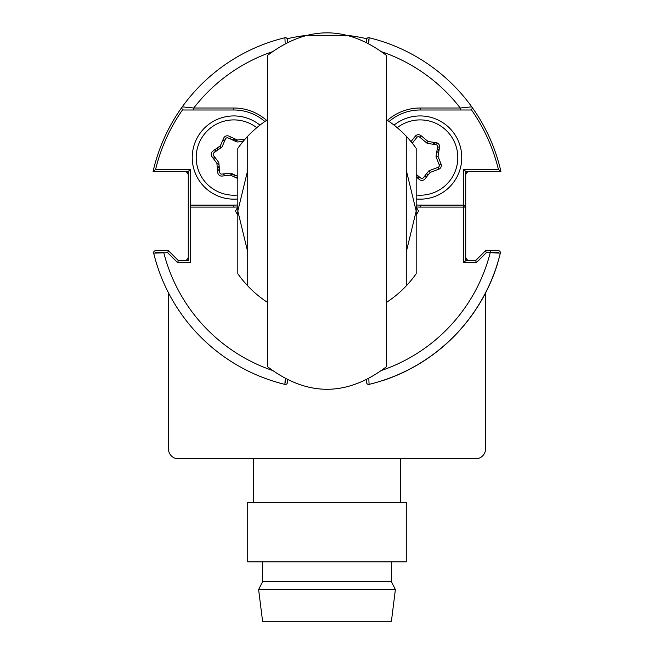 <?xml version="1.0" encoding="UTF-8"?>
<svg xmlns="http://www.w3.org/2000/svg" width="654" height="654" viewBox="0 0 654 654"><rect width="100%" height="100%" fill="white"/><g stroke="black" fill="none" stroke-linecap="round" stroke-linejoin="round"><path stroke-width="0.98" d="M184.305 171.43A3.965 3.965 0 0 1 188.27 175.395M188.27 256.646A3.965 3.965 0 0 1 184.305 260.611M180.005 260.611A3.965 3.965 0 0 1 177.201 259.45M465.73 175.395A3.965 3.965 0 0 1 469.695 171.43M469.695 260.611A3.965 3.965 0 0 1 465.73 256.646M476.799 259.45A3.965 3.965 0 0 1 473.995 260.611M371.595 383.767A178.362 178.362 0 0 0 499.697 255.657M438.899 151.139A19.816 19.816 0 0 0 437.436 147.869M435.082 144.526A19.816 19.816 0 0 0 432.629 142.163M416.32 176.997A19.816 19.816 0 0 0 419.884 177.373M423.964 177.005A19.816 19.816 0 0 0 427.234 176.065M214.087 156.192A19.816 19.816 0 0 0 214.144 159.592M217.39 168.585A19.816 19.816 0 0 0 219.646 171.373M222.785 173.997A19.816 19.816 0 0 0 225.761 175.648M235.178 177.332A19.816 19.816 0 0 0 237.819 176.972M243.934 140.487A19.816 19.816 0 0 0 241.947 139.465M232.538 137.781A19.816 19.816 0 0 0 228.998 138.337M225.156 139.752A19.816 19.816 0 0 0 222.237 141.501M216.073 148.81A19.816 19.816 0 0 0 214.79 152.153M485.546 292.779L485.546 448.881A9.908 9.908 0 0 1 475.638 458.789L178.362 458.789A9.908 9.908 0 0 1 168.454 448.881L168.454 292.779M366.861 38.741A176.874 176.874 0 0 0 349.784 35.659L304.216 35.659A176.874 176.874 0 0 0 287.139 38.741M262.589 621.3L391.411 621.3L395.376 589.589L258.624 589.589L262.589 621.3M258.624 589.589L262.589 581.668L391.411 581.668L395.376 589.589M391.411 581.668L391.411 561.843M262.589 581.668L262.589 561.843M247.727 561.843L406.273 561.843L406.273 502.395L247.727 502.395L247.727 561.843M400.33 502.395L400.33 458.789M253.67 502.395L253.67 458.789M167.637 252.681L153.674 253.147A1.978 1.978 0 0 1 155.595 250.703L168.454 250.703L178.362 260.611L188.27 260.611L178.362 260.611L177.545 262.589L167.637 252.681L168.454 250.703L155.595 250.703A1.978 1.978 0 0 0 153.674 253.147A178.362 178.362 0 0 0 284.915 384.388L285.079 380.669M237.819 206.942A49.549 49.549 0 0 1 233.854 207.097L190.257 207.097L190.257 205.119L233.854 205.119A47.562 47.562 0 0 0 237.819 204.955M182.703 109.627A176.384 176.384 0 0 0 155.595 169.443L153.093 171.43A178.362 178.362 0 0 1 182.245 106.847A1.978 1.978 0 0 0 183.856 109.995L193.748 109.995L193.748 108.008L233.854 108.008L233.854 109.995L183.856 109.995M155.595 169.443L190.257 169.443L188.27 171.43L153.093 171.43A178.362 178.362 0 0 1 182.245 106.847L193.748 108.008A168.454 168.454 0 0 1 271.631 51.968M233.854 109.995A47.562 47.562 0 0 1 264.878 121.497A47.562 47.562 0 0 0 233.854 109.995L193.748 109.995M190.257 169.443L190.257 205.119M188.27 260.611L188.27 171.43L188.27 260.611M285.16 43.123L284.915 37.736A1.978 1.978 0 0 1 287.368 39.665L287.368 41.995L287.368 39.665M182.245 106.847A178.362 178.362 0 0 1 284.915 37.736A178.362 178.362 0 0 0 182.245 106.847M470.144 109.995L420.146 109.995L470.144 109.995A1.978 1.978 0 0 0 471.755 106.847A178.362 178.362 0 0 1 500.907 171.43L465.73 171.43L465.73 260.611L475.638 260.611L465.73 260.611L463.743 262.589L475.638 262.589M460.252 109.995L460.252 108.008L471.755 106.847A178.362 178.362 0 0 1 500.907 171.43L498.405 169.443A176.384 176.384 0 0 0 471.297 109.627M485.546 250.703L490.23 250.703L490.23 252.681L486.363 252.681L485.546 250.703L475.638 260.611L476.455 262.589L463.743 262.589L463.743 207.097L420.146 207.097L420.146 205.119A47.562 47.562 0 0 1 416.181 204.955A47.562 47.562 0 0 0 420.146 205.119L463.743 205.119L463.743 207.097L465.73 207.097A1.978 1.978 0 0 0 463.743 205.119L465.73 207.097L465.73 171.43L463.743 169.443L498.405 169.443M420.146 109.995A47.562 47.562 0 0 0 389.122 121.497A47.562 47.562 0 0 1 420.146 109.995L420.146 108.008L460.252 108.008A168.454 168.454 0 0 0 382.369 51.968M463.743 205.119L463.743 169.443M368.921 41.455L369.085 37.736A1.978 1.978 0 0 0 366.632 39.665L366.632 41.995L366.632 39.665A1.978 1.978 0 0 1 369.085 37.736A178.362 178.362 0 0 1 471.755 106.847M490.23 250.703L498.405 250.703L490.23 250.703M382.369 370.156A168.454 168.454 0 0 0 490.23 252.681L500.326 253.147A1.978 1.978 0 0 0 498.405 250.703A1.978 1.978 0 0 1 500.326 253.147A178.362 178.362 0 0 1 369.085 384.388A1.978 1.978 0 0 1 366.632 382.467L366.632 380.137L366.632 382.467M368.84 379.001L369.085 384.388M190.257 207.097L190.257 262.589L177.545 262.589M287.368 382.467A1.978 1.978 0 0 1 284.915 384.388A1.978 1.978 0 0 0 287.368 382.467L287.368 380.137L287.368 382.467M178.362 262.589L190.257 262.589M368.619 43.009L368.619 39.665A176.384 176.384 0 0 1 368.995 39.755M490.23 252.681L498.405 252.681A176.384 176.384 0 0 1 498.307 253.057M285.381 379.124L285.381 382.467A176.384 176.384 0 0 1 285.005 382.369M155.693 253.057A176.384 176.384 0 0 1 155.595 252.681L163.77 252.681A168.454 168.454 0 0 0 271.631 370.156M218.232 147.273L217.03 150.559M217.136 165.944L219.384 168.626M232.759 176.228L236.208 175.624M234.949 138.885L232.366 139.882M234.827 141.011L238.301 139.882M232.881 174.103L229.407 175.223M219.041 164.988L216.327 162.535M220.006 148.442L220.774 144.869M256.785 127.693A37.654 37.654 0 0 0 196.74 151.197A37.654 37.654 0 0 0 237.819 194.998M237.819 198.98A41.619 41.619 0 0 1 192.832 150.534A41.619 41.619 0 0 1 259.949 125.127M231.164 173.31L237.819 176.359L231.164 173.31A1.978 1.978 0 0 0 230.11 173.147L221.935 174.095L230.11 173.147M237.598 141.959L243.239 141.313L237.598 141.959A1.978 1.978 0 0 1 236.544 141.795L228.14 137.945A1.978 1.978 0 0 0 225.491 138.959L222.221 146.512A1.978 1.978 0 0 1 221.551 147.346L214.013 152.701A1.978 1.978 0 0 0 213.572 155.497L218.477 162.11A1.978 1.978 0 0 1 218.861 163.099L219.736 172.313A1.978 1.978 0 0 0 221.935 174.095M218.861 163.099L219.736 172.313M214.013 152.701A1.978 1.978 0 0 0 213.572 155.497L218.477 162.11M236.544 141.795L228.14 137.945M237.819 178.534L230.339 175.117L222.164 176.057A3.965 3.965 0 0 1 217.757 172.501L216.891 163.287L211.978 156.682A3.965 3.965 0 0 1 212.869 151.09L220.406 145.728L223.676 138.174A3.965 3.965 0 0 1 228.957 136.146L237.369 139.997L245.136 139.098M423.432 177.675A1.978 1.978 0 0 1 420.612 177.97L416.181 174.316L420.612 177.97A1.978 1.978 0 0 0 423.432 177.675L428.534 171.217A1.978 1.978 0 0 1 429.4 170.596L438.066 167.359A1.978 1.978 0 0 0 439.21 164.767L436.177 157.123A1.978 1.978 0 0 1 436.063 156.061L437.591 146.937A1.978 1.978 0 0 0 435.924 144.648L427.781 143.455A1.978 1.978 0 0 1 426.809 143.022L419.68 137.136L420.939 135.607L428.076 141.493L426.809 143.022M438.515 167.122A1.978 1.978 0 0 0 439.21 164.767L441.049 164.04A3.965 3.965 0 0 1 438.752 169.214L438.066 167.359A1.978 1.978 0 0 0 438.515 167.122M416.181 194.998A37.654 37.654 0 0 0 450.859 135.77A37.654 37.654 0 0 0 397.215 127.693M394.051 125.127A41.619 41.619 0 0 1 454.097 133.481A41.619 41.619 0 0 1 416.181 198.98M438.752 169.214L430.095 172.452L429.4 170.596A1.978 1.978 0 0 0 428.534 171.217M428.076 141.493L436.218 142.686A3.965 3.965 0 0 1 439.545 147.264L438.016 156.388L436.177 157.123M436.218 142.686L435.924 144.648M439.545 147.264L437.591 146.937M419.68 137.136A1.978 1.978 0 0 0 416.86 137.438L412.298 143.201M416.86 137.438L415.306 136.204A3.965 3.965 0 0 1 420.939 135.607M430.095 172.452L424.986 178.902A3.965 3.965 0 0 1 419.353 179.498L416.181 176.882M433.676 144.321L433.079 142.539M417.162 177.144L418.871 176.531M424.838 175.893L426.678 176.261M436.839 151.442L438.597 152.938M417.089 175.068L416.181 175.395L417.089 175.068M382.288 380.751L382.288 380.751A178.46 178.46 0 0 0 497.71 263.104A178.46 178.46 0 0 1 382.288 380.751M406.273 170.203L416.181 211.062L406.273 251.921M247.727 251.921L237.819 211.062L247.727 170.203M267.543 55.41L267.543 366.714C307.176 396.798 346.816 396.798 386.457 366.714L386.457 55.41C346.816 25.326 307.176 25.326 267.543 55.41M267.543 302.418A108.997 108.997 0 0 1 247.727 285.872L247.727 136.253A108.997 108.997 0 0 1 267.543 119.707A108.997 108.997 0 0 0 237.819 148.393L237.819 273.732A108.997 108.997 0 0 0 247.727 285.872A108.997 108.997 0 0 1 237.819 273.732M416.181 148.393L416.181 273.732L416.181 148.393A108.997 108.997 0 0 0 386.457 119.707A108.997 108.997 0 0 1 406.273 136.253L406.273 285.872A108.997 108.997 0 0 0 416.181 273.732A108.997 108.997 0 0 1 386.457 302.418M237.819 148.393L237.819 267.241M247.727 211.062L247.727 262.589M406.273 211.062L406.273 159.535M237.819 206.983L235.465 211.062L237.819 215.141M416.181 215.141L418.535 211.062L416.181 206.983M426.833 173.375A106.708 106.708 0 0 1 427.634 175.558M233.854 207.097L233.854 205.119M233.854 108.008A49.549 49.549 0 0 1 266.57 120.344M420.146 207.097A49.549 49.549 0 0 1 416.181 206.942M387.43 120.344A49.549 49.549 0 0 1 420.146 108.008M486.363 252.681L476.455 262.589M232.415 139.703L231.5 139.49M438.016 156.388L441.049 164.04M411.023 141.624L415.306 136.204M438.605 150.346L437.215 149.169M218.591 167.252L219.131 165.944M233.756 140.52L234.99 138.901"/></g></svg>
